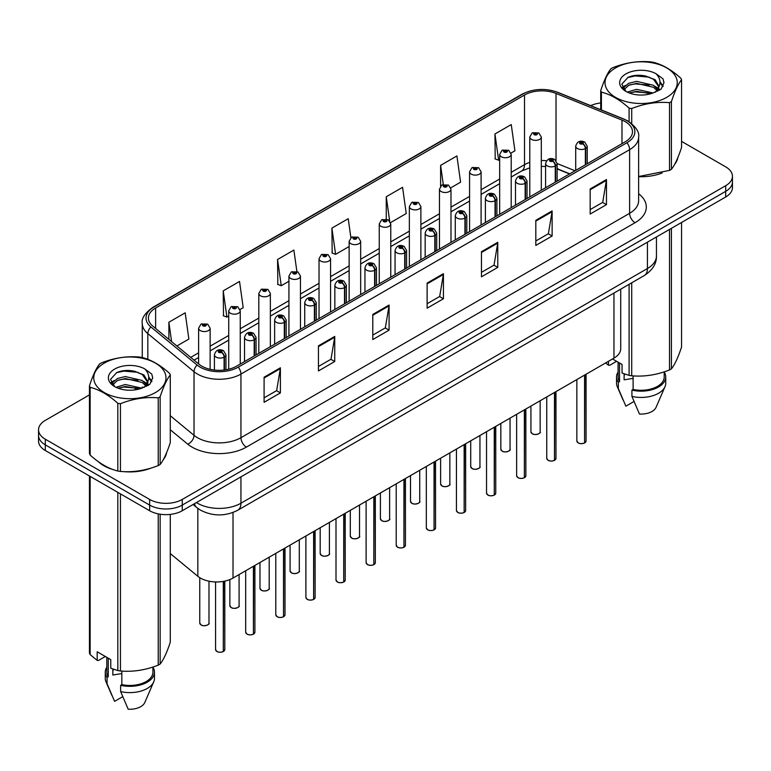 <?xml version="1.0" encoding="UTF-8"?>
<svg xmlns="http://www.w3.org/2000/svg" width="771" height="771" viewBox="0 0 771 771"><rect width="100%" height="100%" fill="white"/><g stroke="black" fill="none" stroke-linecap="round" stroke-linejoin="round"><path stroke-width="1.16" d="M569.547 173.938L557.125 168.916M620.713 289.154L620.713 348.723A23.053 13.309 180 0 1 613.957 358.139L233.015 578.067A23.053 13.309 180 0 1 197.829 576.294L170.285 553.578M98.302 461.646A36.892 21.299 0 0 0 103.777 465.684A36.892 21.299 0 0 0 113.616 469.751A36.892 21.299 0 0 1 103.777 465.684A36.892 21.299 0 0 1 98.302 461.646M625.271 121.683A24.595 14.196 180 0 1 632.471 131.725A24.595 14.196 180 0 1 625.271 141.768L236.601 366.167A24.595 14.196 180 0 1 199.063 364.269L152.87 326.181A24.595 14.196 180 0 1 148.417 318.038A24.595 14.196 180 0 1 155.617 307.995L524.511 95.016A24.595 14.196 180 0 1 556.016 93.426L621.985 120.093A24.595 14.196 180 0 1 625.271 121.683M626.958 120.71A26.975 15.574 0 0 0 623.353 118.965L557.375 92.298A26.975 15.574 0 0 0 522.825 94.043L153.93 307.022A26.975 15.574 0 0 0 150.914 326.971L197.106 365.059A26.975 15.574 0 0 0 238.278 367.141L626.958 142.741A26.975 15.574 0 0 0 626.958 120.71M89.446 394.897L45.306 420.378A23.053 13.309 0 0 0 38.55 429.794L38.55 441.089A23.053 13.309 0 0 0 45.306 450.505L149.641 510.739L149.641 505.092A23.053 13.309 0 0 0 182.255 505.092L725.694 191.343A23.053 13.309 0 0 0 732.45 181.927A23.053 13.309 0 0 1 725.694 191.343L182.255 505.092A23.053 13.309 0 0 1 149.641 505.092L45.306 444.857L149.641 505.092L149.641 499.444A23.053 13.309 0 0 0 182.255 499.444L725.694 185.695A23.053 13.309 0 0 0 732.45 176.28A23.053 13.309 0 0 0 725.694 166.864L681.554 141.382M38.55 435.442A23.053 13.309 0 0 0 45.306 444.857A23.053 13.309 0 0 1 38.55 435.442M264.096 377.212L264.096 402.308L280.393 392.892L280.393 367.796L264.096 377.212M264.096 397.855L276.654 390.608L280.336 368.625A6.149 3.547 -120 0 0 280.393 367.796M276.538 390.666L280.393 392.892M318.442 345.832L318.442 370.938L334.739 361.522L334.739 336.416L318.442 345.832M318.442 366.476L331 359.228L334.672 337.255A6.149 3.547 -120 0 0 334.739 336.416M330.884 359.296L334.739 361.522M372.788 314.462L372.788 339.558L389.085 330.142L389.085 305.046L372.788 314.462M372.788 335.106L385.336 327.858L389.018 305.875A6.149 3.547 -120 0 0 389.085 305.046M385.23 327.916L389.085 330.142M590.162 188.953L590.162 214.059L606.469 204.643L606.469 179.547L590.162 188.953M590.162 209.606L602.72 202.349L606.401 180.375A6.149 3.547 -120 0 0 606.469 179.547M602.604 202.416L606.469 204.643M535.816 220.333L535.816 245.429L552.123 236.022L552.123 210.917L535.816 220.333M535.816 240.976L548.374 233.729L552.055 211.755A6.149 3.547 -120 0 0 552.123 210.917M548.268 233.796L552.123 236.022M481.47 251.703L481.47 276.808L497.777 267.392L497.777 242.296L481.47 251.703M481.47 272.356L494.028 265.108L497.709 243.125A6.149 3.547 -120 0 0 497.777 242.296M493.922 265.166L497.777 267.392M427.124 283.082L427.124 308.178L443.431 298.772L443.431 273.666L427.124 283.082M427.124 303.726L439.682 296.478L443.364 274.505A6.149 3.547 -120 0 0 443.431 273.666M439.576 296.546L443.431 298.772M638.619 176.694A36.892 21.299 0 0 0 662.164 172.945A36.892 21.299 0 0 1 638.619 176.694M674.615 164.387A36.892 21.299 0 0 0 677.834 157.621A36.892 21.299 0 0 1 674.615 164.387M123.562 471.611A36.892 21.299 0 0 0 150.885 468.132A36.892 21.299 0 0 1 123.562 471.611M163.346 459.574A36.892 21.299 0 0 0 166.565 452.808A36.892 21.299 0 0 1 163.346 459.574M600.715 102.967A23.053 13.309 0 0 0 590.682 105.627M131.398 370.678L130.771 371.044M111.101 382.387L114.359 380.517M38.55 429.794A23.053 13.309 0 0 0 45.306 439.21L149.641 499.444M240.041 309.508L243.212 307.677L239.53 281.454L223.224 290.86L223.494 315.811M176.877 345.977L188.866 339.057L185.185 312.824L168.878 322.239L168.878 339.385M390.569 222.597L406.24 213.548L402.568 187.324L386.261 196.74L386.261 219.099M450.784 187.835L460.586 182.178L456.904 155.944L440.607 165.36L440.607 186.158M511 153.072L514.932 150.798L511.25 124.574L494.953 133.981L495.213 158.932M296.883 271.479L293.876 250.074L277.57 259.49L277.83 284.441M350.892 237.719L348.222 218.704L331.915 228.11L332.176 253.061M331.915 228.11L335.597 254.334L349.138 246.518M335.597 254.334L331.915 252.965M386.261 196.74L389.663 220.959M440.607 165.36L443.286 184.491M494.953 133.981L498.635 160.214L499.675 159.607M498.635 160.214L494.953 158.836M277.57 259.49L281.251 285.713L288.923 281.28M281.251 285.713L277.57 284.335M223.224 290.86L226.905 317.093L228.717 316.043M226.905 317.093L223.224 315.715M168.878 322.239L171.605 341.63M149.641 510.739A23.053 13.309 0 0 0 182.255 510.739L725.694 196.99A23.053 13.309 0 0 0 732.45 187.575L732.45 176.28M584.553 442.997C581.816 443.884 579.705 443.855 578.24 442.92L576.853 440.964A4.607 2.66 0 0 0 578.202 442.853A4.607 2.66 0 0 0 584.582 442.93L584.476 442.988A4.462 2.573 180 0 1 578.317 442.911M584.582 442.737L584.871 374.937M585.719 164.599L585.719 148.408A3.845 2.313 -122.2 0 0 582.886 143.772A1.918 1.108 0 0 0 582.828 142.24A1.918 1.108 0 0 0 580.11 142.24A1.918 1.108 0 0 0 580.11 143.801A1.918 1.108 0 0 0 582.76 143.84L580.698 143.02L582.009 142.702L582.886 143.772M582.76 143.84A3.845 2.12 62.1 0 1 585.362 148.61A5.763 3.325 180 0 1 577.392 148.514A5.763 3.325 180 0 1 575.706 146.162C577.18 141.43 580.187 140.062 584.746 142.047L587.232 146.162A5.763 3.325 180 0 1 585.719 148.408M585.362 164.801L585.362 148.61M584.582 442.93L584.582 375.101M541.309 190.235L541.309 137.026A5.763 3.325 180 0 1 537.753 140.1A5.763 3.325 180 0 1 531.47 139.378A5.763 3.325 180 0 1 529.783 137.026L532.077 133.026A3.845 2.313 57.8 0 1 534.13 133.142A1.918 1.108 0 0 0 534.187 134.674A1.918 1.108 0 0 0 536.905 134.674A1.918 1.108 0 0 0 536.905 133.104A1.918 1.108 0 0 0 534.245 133.075L536.086 133.576L535.007 134.202L535.026 133.566M534.245 133.075A3.845 2.12 -117.9 0 0 532.453 132.814A3.845 2.12 -117.9 0 0 532.279 132.92M534.978 134.193L534.13 133.142M535.007 134.202L534.978 133.595M554.445 460.383C551.708 461.26 549.598 461.241 548.133 460.306L546.745 458.35A4.607 2.66 0 0 0 548.094 460.229A4.607 2.66 0 0 0 554.474 460.316L554.368 460.374A4.462 2.573 180 0 1 548.21 460.297M554.474 460.123L554.763 392.314M555.612 181.985L555.612 165.784A3.845 2.313 -122.2 0 0 552.778 161.149A1.918 1.108 0 0 0 552.72 159.616A1.918 1.108 0 0 0 550.002 159.616A1.918 1.108 0 0 0 550.002 161.187A1.918 1.108 0 0 0 552.662 161.216L550.59 160.407L551.901 160.089L552.778 161.149M552.662 161.216A3.845 2.12 62.1 0 1 555.255 165.996A5.763 3.325 180 0 1 547.285 165.89A5.763 3.325 180 0 1 545.598 163.539C547.073 158.807 550.08 157.438 554.638 159.424L557.125 163.539A5.763 3.325 180 0 1 555.612 165.784M555.255 182.187L555.255 165.996M554.474 460.316L554.474 392.478M524.338 477.76C521.601 478.646 519.49 478.618 518.025 477.683L516.637 475.736A4.607 2.66 0 0 0 517.996 477.615A4.607 2.66 0 0 0 524.367 477.692L524.261 477.75A4.462 2.573 180 0 1 518.102 477.673M524.367 477.509L524.656 409.7M525.504 199.361L525.504 183.17A3.845 2.313 -122.2 0 0 522.671 178.535A1.918 1.108 0 0 0 522.613 177.002A1.918 1.108 0 0 0 519.895 177.002A1.918 1.108 0 0 0 519.895 178.573A1.918 1.108 0 0 0 522.555 178.602L520.483 177.783L521.794 177.475L522.671 178.535M522.555 178.602A3.845 2.12 62.1 0 1 525.147 183.373A5.763 3.325 180 0 1 517.177 183.276A5.763 3.325 180 0 1 515.491 180.925C516.965 176.193 519.972 174.824 524.531 176.81L527.017 180.925A5.763 3.325 180 0 1 525.504 183.17M525.147 199.573L525.147 183.373M524.367 477.692L524.367 409.864M494.23 495.146C491.493 496.032 489.383 496.004 487.918 495.069L486.53 493.112A4.607 2.66 0 0 0 487.889 494.992A4.607 2.66 0 0 0 494.259 495.078L494.153 495.136A4.462 2.573 180 0 1 487.995 495.059M494.259 494.886L494.548 427.076M495.396 216.747L495.396 200.556A3.845 2.313 -122.2 0 0 492.563 195.921A1.918 1.108 0 0 0 492.505 194.379A1.918 1.108 0 0 0 489.787 194.379A1.918 1.108 0 0 0 489.787 195.95A1.918 1.108 0 0 0 492.447 195.988L490.375 195.169L491.686 194.851L492.563 195.921M492.447 195.988A3.845 2.12 62.1 0 1 495.04 200.759A5.763 3.325 180 0 1 487.07 200.653A5.763 3.325 180 0 1 485.383 198.301C486.858 193.579 489.874 192.201 494.423 194.196L496.91 198.301A5.763 3.325 180 0 1 495.396 200.556M495.04 216.95L495.04 200.759M494.259 495.078L494.259 427.24M464.123 512.532C461.386 513.409 459.285 513.38 457.81 512.445L456.432 510.498A4.607 2.66 0 0 0 457.781 512.378A4.607 2.66 0 0 0 464.152 512.455L464.046 512.522A4.462 2.573 180 0 1 457.887 512.445M464.152 512.272L464.441 444.462M465.289 234.133L465.289 217.933A3.845 2.313 -122.2 0 0 462.455 213.297A1.918 1.108 0 0 0 462.398 211.765A1.918 1.108 0 0 0 459.68 211.765A1.918 1.108 0 0 0 459.68 213.336A1.918 1.108 0 0 0 462.34 213.365L460.268 212.545L461.578 212.237L462.455 213.297M462.34 213.365A3.845 2.12 62.1 0 1 464.932 218.145A5.763 3.325 180 0 1 456.962 218.039A5.763 3.325 180 0 1 455.275 215.687C456.75 210.955 459.767 209.587 464.315 211.572L466.802 215.687A5.763 3.325 180 0 1 465.289 217.933M464.932 234.336L464.932 218.145M464.152 512.455L464.152 444.626M511.202 207.621L511.202 154.412A5.763 3.325 180 0 1 507.646 157.486A5.763 3.325 180 0 1 501.362 156.764A5.763 3.325 180 0 1 499.675 154.412L501.969 150.412A3.845 2.313 57.8 0 1 504.022 150.518A1.918 1.108 0 0 0 504.08 152.06A1.918 1.108 0 0 0 506.798 152.06A1.918 1.108 0 0 0 506.798 150.49A1.918 1.108 0 0 0 504.138 150.451L506.21 151.27L504.899 151.588L504.918 150.943M504.138 150.451A3.845 2.12 -117.9 0 0 502.345 150.191A3.845 2.12 -117.9 0 0 502.172 150.306M504.87 151.569L504.022 150.518M504.899 151.588L504.87 150.971M481.094 225.007L481.094 171.788A5.763 3.325 180 0 1 477.538 174.863A5.763 3.325 180 0 1 471.254 174.15A5.763 3.325 180 0 1 469.568 171.788L471.871 167.789A3.845 2.313 57.8 0 1 473.914 167.905A1.918 1.108 0 0 0 473.972 169.437A1.918 1.108 0 0 0 476.69 169.437A1.918 1.108 0 0 0 476.69 167.866A1.918 1.108 0 0 0 474.03 167.837L476.102 168.656L474.791 168.965L473.914 167.905M474.811 168.984L474.811 168.329M474.03 167.837A3.845 2.12 -117.9 0 0 472.238 167.577A3.845 2.12 -117.9 0 0 472.064 167.683M474.763 168.955L474.763 168.357M450.987 242.383L450.987 189.174A5.763 3.325 180 0 1 447.431 192.249A5.763 3.325 180 0 1 441.147 191.526A5.763 3.325 180 0 1 439.46 189.174L441.764 185.175A3.845 2.313 57.8 0 1 443.807 185.291A1.918 1.108 0 0 0 443.865 186.823A1.918 1.108 0 0 0 446.582 186.823A1.918 1.108 0 0 0 446.582 185.252A1.918 1.108 0 0 0 443.923 185.223L445.995 186.033L444.684 186.351L443.807 185.291M444.703 186.36L444.703 185.705M443.923 185.223A3.845 2.12 -117.9 0 0 442.13 184.963A3.845 2.12 -117.9 0 0 441.956 185.069M444.684 186.351L444.655 185.734M615.595 67.906A36.121 20.856 -0 0 0 615.595 97.397A36.121 20.856 -0 0 0 666.674 97.397A36.121 20.856 -0 0 0 666.674 67.906A36.121 20.856 -0 0 0 615.595 67.906M638.619 176.52L669.507 170.401A41.499 23.959 -0 0 0 670.481 169.851A41.499 23.959 -0 0 0 671.425 169.292C674.789 165.081 678.162 157.814 681.554 147.473L681.554 79.75A41.499 23.959 -0 0 0 680.851 78.237C671.608 69.853 662.385 64.533 653.182 62.258A41.499 23.959 -0 0 0 650.56 61.853C637.906 60.774 625.31 62.721 612.772 67.703A41.499 23.959 -0 0 0 611.788 68.243A41.499 23.959 -0 0 0 610.844 68.812C607.452 73.072 604.078 80.348 600.715 90.631A41.499 23.959 -0 0 0 601.419 92.144L601.419 109.974M629.088 121.702L629.088 108.123C619.845 99.738 610.622 94.419 601.419 92.144M629.088 108.123A41.499 23.959 -0 0 0 631.719 108.528L631.719 123.611M669.507 170.401L669.507 102.678C656.959 101.579 644.363 103.526 631.719 108.528M669.507 102.678A41.499 23.959 -0 0 0 670.481 102.129A41.499 23.959 -0 0 0 671.425 101.57L671.425 169.292M653.095 92.983L636.586 89.33L627.228 92.096M650.791 93.725L636.586 91.325L629.329 93.012M657.605 89.494L653.557 85.321L636.586 81.36L628.712 83.326L624.163 87.21L623.575 89.32M656.959 90.486L653.557 87.306L636.586 83.355L628.712 85.321L623.932 89.706M655.408 92.212L658.106 88.472L658.704 85.841L655.167 79.741L645.529 76.021C638.957 74.681 633.107 75.144 627.989 77.408L621.802 84.155L625.956 91.383M657.779 91.171L658.704 87.422M658.656 86.622L653.557 79.336L645.992 76.107M625.956 73.891A21.472 12.394 -0 0 0 625.956 91.421A21.472 12.394 -0 0 0 652.796 93.069L661.171 89.002L663.985 82.651L663.021 78.864L655.986 73.698A21.472 12.394 -0 0 0 625.956 73.891M655.986 73.698C660.458 78.247 661.171 83.172 658.106 88.463M600.715 109.684L600.715 90.631M681.554 79.75C678.191 83.952 674.818 91.229 671.425 101.57M649.211 93.06L635.227 91.865L629.656 92.877M659.436 90.236L658.453 89.446M657.856 89.022L656.863 88.366M649.211 85.089L635.227 83.894L629.656 84.906M624.269 87.017L622.631 88.019M662.925 86.631L659.986 82.757M649.269 77.139L635.227 75.924L627.739 77.534M663.985 82.854L663.021 78.864M660.072 89.822L658.627 88.588M658.203 88.26L654.762 86.207M625.628 85.34L622.264 87.296M663.166 86.159L659.976 81.755M104.326 363.093A36.121 20.856 -0 0 0 104.326 392.584A36.121 20.856 -0 0 0 155.405 392.584A36.121 20.856 -0 0 0 155.405 363.093A36.121 20.856 -0 0 0 104.326 363.093M100.519 363.43A41.499 23.959 -0 0 0 99.575 363.989C96.182 368.259 92.809 375.535 89.446 385.808A41.499 23.959 -0 0 0 90.149 387.331L90.149 455.044C99.343 463.4 108.566 468.72 117.818 471.023A41.499 23.959 -0 0 0 120.44 471.428C132.988 472.527 145.584 470.57 158.228 465.578A41.499 23.959 -0 0 0 159.212 465.038A41.499 23.959 -0 0 0 160.156 464.47C163.519 460.268 166.893 452.991 170.285 442.65L170.285 374.928A41.499 23.959 -0 0 0 169.581 373.415C160.329 365.04 151.106 359.71 141.912 357.445A41.499 23.959 -0 0 0 139.281 357.04C126.637 355.951 114.041 357.908 101.493 362.881A41.499 23.959 -0 0 0 100.519 363.43M117.818 471.023L117.818 403.3C108.566 394.925 99.343 389.596 90.149 387.331M117.818 403.3A41.499 23.959 -0 0 0 120.44 403.705L120.44 471.428M158.228 465.578L158.228 397.855C145.69 396.766 133.094 398.713 120.44 403.705M158.228 397.855A41.499 23.959 -0 0 0 159.212 397.316A41.499 23.959 -0 0 0 160.156 396.747L160.156 464.47M89.446 385.808L89.446 453.531A41.499 23.959 -0 0 0 90.149 455.044M141.816 388.16L125.316 384.517L115.958 387.283M139.512 388.912L125.316 386.502L118.059 388.189M146.326 384.671L142.288 380.498L125.316 376.547L117.443 378.503L112.894 382.387L112.296 384.498M145.68 385.664L142.288 382.493L125.316 378.532L117.443 380.498L112.653 384.893M144.138 387.389L146.837 383.65L147.434 381.019L143.898 374.918L134.26 371.198C127.687 369.858 121.837 370.331 116.71 372.595L110.532 379.342L114.686 386.56M146.509 386.348L147.434 382.599M147.377 381.809L142.288 374.523L134.713 371.285M114.677 369.068A21.472 12.394 -0 0 0 114.677 386.599A21.472 12.394 -0 0 0 141.527 388.247L149.892 384.189L152.716 377.838L151.752 374.041L144.717 368.885A21.472 12.394 -0 0 0 114.677 369.068M144.717 368.885C149.189 373.424 149.892 378.349 146.837 383.64M170.285 374.928C166.921 379.139 163.548 386.406 160.156 396.747M137.942 388.247L123.948 387.042L118.377 388.064M148.157 385.413L147.184 384.623M146.586 384.199L145.584 383.544M137.942 380.276L123.948 379.081L118.377 380.093M113 382.194L111.361 383.206M151.656 381.809L148.707 377.935M137.999 372.326L123.948 371.111L116.46 372.711M152.716 378.031L151.752 374.041M148.803 384.999L147.357 383.765M146.924 383.447L143.483 381.385M151.897 381.337L148.707 376.942M624.982 374.157A17.376 10.033 0 0 0 624.105 375.863M624.105 373.839L624.105 379.833L633.107 378.368M612.54 358.958L622.052 364.452L622.052 373.048L629.088 375.39A41.499 23.959 0 0 0 631.719 375.795C644.257 376.894 656.853 374.947 669.507 369.955A41.499 23.959 0 0 0 671.425 368.837C674.789 364.635 678.162 357.358 681.554 347.017L681.554 222.472M633.107 375.891L633.107 389.442A23.053 13.309 0 0 0 664.197 376.961L664.197 371.853M633.107 389.442L631.921 390.126A24.595 14.196 0 0 0 665.73 376.961A24.595 14.196 0 0 0 664.197 372.017M631.921 390.126L631.921 396.4A24.595 14.196 0 0 0 664.997 386.676A24.595 14.196 0 0 0 665.73 383.235L665.73 376.961M631.921 396.4L639.448 414.017A15.372 8.876 0 0 0 656.054 407.348L664.997 386.676M669.507 369.955L669.507 229.43M671.425 228.322L671.425 368.837M631.719 282.803L631.719 375.795M629.088 375.39L629.088 284.316M616.617 361.31L609.726 365.29L608.464 365.203L605.592 362.968M618.082 362.158L618.082 376.961A23.053 13.309 0 0 0 619.527 381.597L619.527 362.987M618.082 372.017A24.595 14.196 0 0 0 616.54 376.961A24.595 14.196 0 0 0 618.332 382.281L619.527 381.597M616.54 376.961L616.54 383.235A24.595 14.196 0 0 0 617.272 386.676A24.595 14.196 0 0 0 618.332 388.555L618.332 382.281M633.964 401.498L625.859 406.172L618.332 388.555M608.464 361.31L608.464 365.203M113.713 669.334A17.376 10.033 0 0 0 112.836 671.04M112.836 669.026L112.836 675.02L121.837 673.555M105.338 656.497L98.447 660.468L97.185 660.39L97.185 651.784L110.773 659.629L110.773 668.235L117.818 670.568A41.499 23.959 0 0 0 120.44 670.982C132.988 672.071 145.584 670.124 158.228 665.132A41.499 23.959 0 0 0 160.156 664.024C163.519 659.812 166.893 652.545 170.285 642.204L170.285 514.402M121.837 671.069L121.837 684.619A23.053 13.309 0 0 0 152.918 672.139L152.918 667.031M121.837 684.619L120.652 685.303A24.595 14.196 0 0 0 154.46 672.139A24.595 14.196 0 0 0 152.918 667.204M120.652 685.303L120.652 691.577A24.595 14.196 0 0 0 153.728 681.863A24.595 14.196 0 0 0 154.46 678.413L154.46 672.139M120.652 691.577L128.169 709.204A15.372 8.876 0 0 0 144.775 702.535L153.728 681.863M158.228 665.132L158.228 513.872M160.156 514.218L160.156 664.024M120.44 493.883L120.44 670.982M117.818 670.568L117.818 492.37M90.149 476.391L90.149 654.598L97.185 660.39M90.149 654.598A41.499 23.959 0 0 1 89.446 653.085L89.446 475.986M106.803 657.335L106.803 672.139A23.053 13.309 0 0 0 108.248 676.774L108.248 658.174M106.803 667.204A24.595 14.196 0 0 0 105.27 672.139A24.595 14.196 0 0 0 107.063 677.458L108.248 676.774M105.27 672.139L105.27 678.413A24.595 14.196 0 0 0 106.003 681.863A24.595 14.196 0 0 0 107.063 683.742L107.063 677.458M122.695 696.676L114.59 701.359L107.063 683.742M434.015 529.908C431.278 530.795 429.177 530.766 427.703 529.831L426.324 527.875A4.607 2.66 0 0 0 427.674 529.764A4.607 2.66 0 0 0 434.044 529.841L433.948 529.899A4.462 2.573 180 0 1 427.78 529.822M434.044 529.648L434.333 461.848M435.181 251.51L435.181 235.319A3.845 2.313 -122.2 0 0 432.348 230.683A1.918 1.108 0 0 0 432.29 229.151A1.918 1.108 0 0 0 429.572 229.151A1.918 1.108 0 0 0 429.572 230.712A1.918 1.108 0 0 0 432.232 230.751L430.16 229.931L431.471 229.613L432.348 230.683M432.232 230.751A3.845 2.12 62.1 0 1 434.825 235.521A5.763 3.325 180 0 1 426.855 235.425A5.763 3.325 180 0 1 425.168 233.064C426.642 228.341 429.659 226.973 434.208 228.958L436.694 233.064A5.763 3.325 180 0 1 435.181 235.319M434.825 251.712L434.825 235.521M434.044 529.841L434.044 462.012M403.908 547.294C401.171 548.171 399.07 548.152 397.595 547.208L396.217 545.261A4.607 2.66 0 0 0 397.566 547.14A4.607 2.66 0 0 0 403.937 547.227L403.84 547.285A4.462 2.573 180 0 1 397.672 547.208M403.937 547.034L404.226 479.225M405.074 268.896L405.074 252.695A3.845 2.313 -122.2 0 0 402.24 248.06A1.918 1.108 0 0 0 402.183 246.527A1.918 1.108 0 0 0 399.465 246.527A1.918 1.108 0 0 0 399.465 248.098A1.918 1.108 0 0 0 402.125 248.127L400.053 247.318L401.373 246.999L402.24 248.06M402.125 248.127A3.845 2.12 62.1 0 1 404.717 252.907A5.763 3.325 180 0 1 396.747 252.801A5.763 3.325 180 0 1 395.06 250.45C396.535 245.718 399.551 244.349 404.1 246.334L406.587 250.45A5.763 3.325 180 0 1 405.074 252.695M404.717 269.098L404.717 252.907M403.937 547.227L403.937 479.389M373.8 564.671C371.063 565.557 368.962 565.529 367.488 564.594L366.109 562.637A4.607 2.66 0 0 0 367.459 564.526A4.607 2.66 0 0 0 373.829 564.603L373.733 564.661A4.462 2.573 180 0 1 367.565 564.584M373.829 564.411L374.118 496.611M374.966 286.272L374.966 270.081A3.845 2.313 -122.2 0 0 372.133 265.446A1.918 1.108 0 0 0 372.075 263.913A1.918 1.108 0 0 0 369.357 263.913A1.918 1.108 0 0 0 369.357 265.475A1.918 1.108 0 0 0 372.017 265.513L369.945 264.694L371.265 264.386L372.133 265.446M372.017 265.513A3.845 2.12 62.1 0 1 374.61 270.284A5.763 3.325 180 0 1 366.639 270.187A5.763 3.325 180 0 1 364.953 267.836C366.427 263.104 369.444 261.735 374.002 263.721L376.479 267.836A5.763 3.325 180 0 1 374.966 270.081M374.61 286.484L374.61 270.284M373.829 564.603L373.829 496.775M420.879 259.769L420.879 206.561A5.763 3.325 180 0 1 417.323 209.635A5.763 3.325 180 0 1 411.039 208.912A5.763 3.325 180 0 1 409.353 206.561L411.656 202.551A3.845 2.313 57.8 0 1 413.699 202.667A1.918 1.108 0 0 0 413.757 204.199A1.918 1.108 0 0 0 416.475 204.199A1.918 1.108 0 0 0 416.475 202.638A1.918 1.108 0 0 0 413.815 202.6L415.887 203.419L414.576 203.737L413.699 202.667M414.596 203.746L414.596 203.091M413.815 202.6A3.845 2.12 -117.9 0 0 412.022 202.339A3.845 2.12 -117.9 0 0 411.849 202.455M414.576 203.737L414.547 203.12M390.772 277.146L390.772 223.937A5.763 3.325 180 0 1 387.215 227.011A5.763 3.325 180 0 1 380.932 226.288A5.763 3.325 180 0 1 379.245 223.937L381.549 219.937A3.845 2.313 57.8 0 1 383.592 220.053A1.918 1.108 0 0 0 383.65 221.585A1.918 1.108 0 0 0 386.367 221.585A1.918 1.108 0 0 0 386.367 220.014A1.918 1.108 0 0 0 383.717 219.986L385.558 220.487L384.469 221.113L384.488 220.477M383.717 219.986A3.845 2.12 -117.9 0 0 381.915 219.725A3.845 2.12 -117.9 0 0 381.751 219.831M384.44 221.104L383.592 220.053M384.469 221.113L384.44 220.496M360.664 294.532L360.664 241.323A5.763 3.325 180 0 1 357.108 244.397A5.763 3.325 180 0 1 350.824 243.675A5.763 3.325 180 0 1 349.138 241.323L351.441 237.323A3.845 2.313 57.8 0 1 353.484 237.429A1.918 1.108 0 0 0 353.542 238.971A1.918 1.108 0 0 0 356.26 238.971A1.918 1.108 0 0 0 356.26 237.401A1.918 1.108 0 0 0 353.61 237.362L355.672 238.181L354.361 238.499L353.484 237.429M354.381 238.509L354.381 237.853M353.61 237.362A3.845 2.12 -117.9 0 0 351.807 237.102A3.845 2.12 -117.9 0 0 351.643 237.217M354.342 238.48L354.342 237.882M343.693 582.057C340.955 582.934 338.855 582.915 337.38 581.98L336.002 580.023A4.607 2.66 0 0 0 337.351 581.903A4.607 2.66 0 0 0 343.731 581.989L343.625 582.047A4.462 2.573 180 0 1 337.457 581.97M343.731 581.797L344.011 513.987M344.859 303.658L344.859 287.467A3.845 2.313 -122.2 0 0 342.025 282.822A1.918 1.108 0 0 0 341.967 281.29A1.918 1.108 0 0 0 339.25 281.29A1.918 1.108 0 0 0 339.25 282.861A1.918 1.108 0 0 0 341.91 282.899L339.847 282.08L341.158 281.762L342.025 282.822M341.91 282.899A3.845 2.12 62.1 0 1 344.502 287.67A5.763 3.325 180 0 1 336.532 287.564A5.763 3.325 180 0 1 334.845 285.212C336.32 280.49 339.336 279.112 343.895 281.107L346.372 285.212A5.763 3.325 180 0 1 344.859 287.467M344.502 303.861L344.502 287.67M343.731 581.989L343.731 514.151M313.585 599.443C310.848 600.32 308.747 600.291 307.272 599.356L305.894 597.409A4.607 2.66 0 0 0 307.243 599.289A4.607 2.66 0 0 0 313.624 599.366L313.518 599.433A4.462 2.573 180 0 1 307.35 599.346M313.624 599.183L313.903 531.373M314.751 321.035L314.751 304.844A3.845 2.313 -122.2 0 0 311.918 300.208A1.918 1.108 0 0 0 311.86 298.676A1.918 1.108 0 0 0 309.142 298.676A1.918 1.108 0 0 0 309.142 300.247A1.918 1.108 0 0 0 311.802 300.276L309.74 299.456L311.05 299.148L311.918 300.208M311.802 300.276A3.845 2.12 62.1 0 1 314.395 305.046A5.763 3.325 180 0 1 306.424 304.95A5.763 3.325 180 0 1 304.738 302.598C306.212 297.866 309.229 296.498 313.787 298.483L316.264 302.598A5.763 3.325 180 0 1 314.751 304.844M314.395 321.247L314.395 305.046M313.624 599.366L313.624 531.537M283.477 616.819C280.74 617.706 278.639 617.677 277.165 616.742L275.787 614.786A4.607 2.66 0 0 0 277.136 616.675A4.607 2.66 0 0 0 283.516 616.752L283.41 616.81A4.462 2.573 180 0 1 277.242 616.733M283.516 616.559L283.795 548.759M284.644 338.421L284.644 322.23A3.845 2.313 -122.2 0 0 281.81 317.594A1.918 1.108 0 0 0 281.752 316.052A1.918 1.108 0 0 0 279.035 316.052A1.918 1.108 0 0 0 279.035 317.623A1.918 1.108 0 0 0 281.694 317.662L279.632 316.842L280.943 316.524L281.81 317.594M281.694 317.662A3.845 2.12 62.1 0 1 284.297 322.432A5.763 3.325 180 0 1 276.326 322.336A5.763 3.325 180 0 1 274.63 319.975C276.105 315.252 279.121 313.874 283.68 315.869L286.166 319.975A5.763 3.325 180 0 1 284.644 322.23M284.297 338.623L284.297 322.432M283.516 616.752L283.516 548.923M253.37 634.205C250.633 635.082 248.532 635.053 247.057 634.119L245.679 632.172A4.607 2.66 0 0 0 247.028 634.051A4.607 2.66 0 0 0 253.408 634.128L253.302 634.196A4.462 2.573 180 0 1 247.134 634.119M253.408 633.945L253.688 566.136M254.536 355.807L254.536 339.606A3.845 2.313 -122.2 0 0 251.703 334.971A1.918 1.108 0 0 0 251.645 333.438A1.918 1.108 0 0 0 248.937 333.438A1.918 1.108 0 0 0 248.937 335.009A1.918 1.108 0 0 0 251.587 335.038L249.525 334.219L250.835 333.91L251.703 334.971M251.587 335.038A3.845 2.12 62.1 0 1 254.189 339.818A5.763 3.325 180 0 1 246.219 339.712A5.763 3.325 180 0 1 244.523 337.361C245.997 332.629 249.014 331.26 253.572 333.245L256.059 337.361A5.763 3.325 180 0 1 254.536 339.606M254.189 356.009L254.189 339.818M253.408 634.128L253.408 566.299M223.272 651.582C220.525 652.468 218.424 652.439 216.959 651.505L215.572 649.548A4.607 2.66 0 0 0 216.921 651.437A4.607 2.66 0 0 0 223.301 651.514L223.195 651.572A4.462 2.573 180 0 1 217.036 651.495M223.301 651.322L223.58 581.363M224.438 369.993L224.438 356.992A3.845 2.313 -122.2 0 0 221.605 352.357A1.918 1.108 0 0 0 221.547 350.824A1.918 1.108 0 0 0 218.829 350.824A1.918 1.108 0 0 0 218.829 352.386A1.918 1.108 0 0 0 221.479 352.424L219.417 351.605L220.728 351.287L221.605 352.357M221.479 352.424A3.845 2.12 62.1 0 1 224.082 357.195A5.763 3.325 180 0 1 216.111 357.098A5.763 3.325 180 0 1 214.415 354.747C215.89 350.015 218.906 348.646 223.465 350.632L225.951 354.747A5.763 3.325 180 0 1 224.438 356.992M224.082 370.041L224.082 357.195M223.301 651.514L223.301 581.421M330.557 311.918L330.557 258.699A5.763 3.325 180 0 1 327 261.774A5.763 3.325 180 0 1 320.717 261.051A5.763 3.325 180 0 1 319.03 258.699L321.334 254.7A3.845 2.313 57.8 0 1 323.377 254.815A1.918 1.108 0 0 0 323.435 256.348A1.918 1.108 0 0 0 326.152 256.348A1.918 1.108 0 0 0 326.152 254.777A1.918 1.108 0 0 0 323.502 254.748L325.564 255.567L324.254 255.876L323.377 254.815M324.283 255.895L324.283 255.24M323.502 254.748A3.845 2.12 -117.9 0 0 321.7 254.488A3.845 2.12 -117.9 0 0 321.536 254.594M324.254 255.876L324.234 255.268M300.459 329.294L300.459 276.085A5.763 3.325 180 0 1 296.893 279.16A5.763 3.325 180 0 1 290.619 278.437A5.763 3.325 180 0 1 288.923 276.085L291.226 272.086A3.845 2.313 57.8 0 1 293.269 272.202A1.918 1.108 0 0 0 293.327 273.734A1.918 1.108 0 0 0 296.045 273.734A1.918 1.108 0 0 0 296.045 272.163A1.918 1.108 0 0 0 293.394 272.124L295.457 272.944L294.146 273.262L293.269 272.202M294.175 273.271L294.175 272.616M293.394 272.124A3.845 2.12 -117.9 0 0 291.592 271.874A3.845 2.12 -117.9 0 0 291.428 271.98M294.127 273.242L294.127 272.645M270.351 346.68L270.351 293.462A5.763 3.325 180 0 1 266.785 296.536A5.763 3.325 180 0 1 260.511 295.823A5.763 3.325 180 0 1 258.815 293.462L261.118 289.462A3.845 2.313 57.8 0 1 263.171 289.578A1.918 1.108 0 0 0 263.229 291.11A1.918 1.108 0 0 0 265.937 291.11A1.918 1.108 0 0 0 265.937 289.549A1.918 1.108 0 0 0 263.287 289.51L265.349 290.33L264.039 290.638L263.171 289.578M264.067 290.657L264.067 290.002M263.287 289.51A3.845 2.12 -117.9 0 0 261.485 289.25A3.845 2.12 -117.9 0 0 261.321 289.356M264.039 290.638L264.019 290.031M240.244 364.057L240.244 310.848A5.763 3.325 180 0 1 236.678 313.922A5.763 3.325 180 0 1 230.404 313.199A5.763 3.325 180 0 1 228.717 310.848L231.011 306.848A3.845 2.313 57.8 0 1 233.064 306.964A1.918 1.108 0 0 0 233.121 308.496A1.918 1.108 0 0 0 235.839 308.496A1.918 1.108 0 0 0 235.839 306.925A1.918 1.108 0 0 0 233.179 306.897L235.02 307.398L233.931 308.024L233.96 307.388M233.179 306.897A3.845 2.12 -117.9 0 0 231.377 306.636A3.845 2.12 -117.9 0 0 231.213 306.742M233.912 308.014L233.064 306.964M233.931 308.024L233.912 307.407M210.136 369.319L210.136 328.234A5.763 3.325 180 0 1 206.58 331.308A5.763 3.325 180 0 1 200.296 330.586A5.763 3.325 180 0 1 198.61 328.234L200.903 324.234A3.845 2.313 57.8 0 1 202.956 324.34A1.918 1.108 0 0 0 203.014 325.873A1.918 1.108 0 0 0 205.732 325.873A1.918 1.108 0 0 0 205.732 324.312A1.918 1.108 0 0 0 203.072 324.273L205.134 325.092L203.823 325.41L203.852 324.764M203.072 324.273A3.845 2.12 -117.9 0 0 201.279 324.013A3.845 2.12 -117.9 0 0 201.106 324.128M203.804 325.391L202.956 324.34M203.823 325.41L203.804 324.793M613.957 293.057L613.957 358.139M197.829 508.388L197.829 576.294M233.015 512.484L233.015 578.067M638.619 193.714A38.425 22.186 180 0 1 635.053 222.713L246.383 447.113A7.681 4.433 60 0 1 240.947 437.697L629.618 213.307A30.744 17.752 0 0 0 638.619 200.749L638.619 137.122A30.744 17.752 180 0 1 629.618 149.67A7.681 4.433 -120 0 0 626.958 142.741M246.383 447.113A38.425 22.186 180 0 1 192.037 447.113A38.425 22.186 180 0 1 187.729 444.154L170.285 429.765M197.106 365.059A7.681 5.137 129.5 0 0 194.022 371.699L194.022 435.326A30.744 17.752 0 0 0 197.472 437.697A30.744 17.752 0 0 0 240.947 437.697L240.947 374.07A30.744 17.752 180 0 1 194.022 371.699L147.83 333.612A30.744 17.752 180 0 1 142.269 323.435L142.269 357.542M638.619 137.122C639.622 132.284 636.094 126.926 628.028 121.057L623.98 119.091A7.681 3.595 112 0 0 623.353 118.965M623.98 119.091L558.011 92.424C545.28 87.913 533.195 88.569 521.755 94.38A7.681 4.433 60 0 1 522.825 94.043M153.93 307.022A7.681 4.433 -120 0 0 152.86 307.359C144.794 313.248 141.257 318.606 142.269 323.435M150.914 326.971A7.681 5.137 129.5 0 0 147.83 333.612L147.83 359.334M558.011 92.424A7.681 3.595 112 0 0 557.375 92.298M238.278 367.141A7.681 4.433 60 0 1 240.947 374.07L629.618 149.67L629.618 213.307A7.681 4.433 60 0 0 635.053 222.713M135.06 389.866A38.425 22.186 180 0 1 135.831 387.726M182.255 499.444L182.255 510.739M725.694 185.695L725.694 196.99M45.306 439.21L45.306 450.505M147.83 381.761L147.83 385.616M142.269 387.061A30.744 17.752 0 0 0 142.317 388.015M170.285 415.752L194.022 435.326A7.681 5.137 -50.5 0 1 187.729 444.154M155.617 307.995L155.617 328.446M621.985 120.093L621.985 143.666M556.016 93.426L556.016 160.561M575.031 170.767L557.125 163.529L557.125 181.108M546.543 160.763A24.595 14.196 0 0 0 541.309 160.513M529.783 162.353A24.595 14.196 0 0 0 524.511 164.666L511.202 172.357M524.511 95.016L524.511 164.666A13.83 7.989 60 0 1 521.649 170.998L511.202 177.031M499.675 179.007L481.094 189.733M469.568 196.393L450.987 207.12M439.46 213.779L420.879 224.506M409.353 231.155L390.772 241.882M379.245 248.541L360.664 259.268M349.138 265.918L330.557 276.644M319.03 283.304L300.459 294.03M288.923 300.69L270.351 311.417M258.815 318.066L240.244 328.793M228.717 335.452L210.136 346.179M198.61 352.829L190.716 357.387M569.769 173.812L558.763 169.36A13.83 6.476 -68 0 1 557.125 167.933M427.124 283.873L443.364 274.505M481.47 252.502L497.709 243.125M535.816 221.123L552.055 211.755M590.162 189.753L606.401 180.375M372.788 315.252L389.018 305.875M318.442 346.632L334.672 337.255M264.096 378.002L280.336 368.625M196.412 502.567A30.744 17.752 0 0 0 197.472 503.212A30.744 17.752 0 0 0 240.947 503.212L647.438 268.52A30.744 17.752 0 0 0 656.449 255.972C656.67 263.605 652.603 270.129 644.257 275.565L237.757 510.248A15.372 8.876 60 0 0 240.947 503.212L240.947 476.854M647.438 242.171L647.438 268.52A15.372 8.876 60 0 1 644.257 275.565M194.398 503.733A15.372 10.283 129.5 0 0 196.836 507.617L193.058 504.504M584.871 442.766A4.607 2.66 0 0 0 586.076 440.964L586.076 374.234M532.289 433.716A4.607 2.66 0 0 0 537.31 434.295A4.607 2.66 0 0 0 540.153 431.837C541.695 433.003 535.315 435.837 532.318 433.794L530.93 431.837A4.607 2.66 0 0 0 532.289 433.716M538.756 433.755A4.462 2.573 180 0 1 532.395 433.784M554.763 460.152A4.607 2.66 0 0 0 555.968 458.35L555.968 391.62M524.656 477.528A4.607 2.66 0 0 0 525.861 475.736L525.861 408.996M494.548 494.915A4.607 2.66 0 0 0 495.753 493.112L495.753 426.382M464.441 512.291A4.607 2.66 0 0 0 465.645 510.498L465.645 443.759M502.181 451.102A4.607 2.66 0 0 0 507.202 451.681A4.607 2.66 0 0 0 510.045 449.223C511.587 450.389 505.207 453.223 502.21 451.17L500.832 449.223A4.607 2.66 0 0 0 502.181 451.102M508.648 451.131A4.462 2.573 180 0 1 502.287 451.16M472.074 468.479A4.607 2.66 0 0 0 477.095 469.057A4.607 2.66 0 0 0 479.947 466.6C481.48 467.766 475.1 470.609 472.103 468.556L470.724 466.6A4.607 2.66 0 0 0 472.074 468.479M478.54 468.517A4.462 2.573 180 0 1 472.18 468.546M441.966 485.865A4.607 2.66 0 0 0 446.987 486.443A4.607 2.66 0 0 0 449.84 483.986C451.372 485.152 444.992 487.985 441.995 485.932L440.617 483.986A4.607 2.66 0 0 0 441.966 485.865M448.433 485.894A4.462 2.573 180 0 1 442.072 485.932M434.333 529.677A4.607 2.66 0 0 0 435.548 527.875L435.548 461.145M404.226 547.053A4.607 2.66 0 0 0 405.44 545.261L405.44 478.531M374.118 564.439A4.607 2.66 0 0 0 375.332 562.637L375.332 495.907M411.859 503.251A4.607 2.66 0 0 0 416.88 503.829A4.607 2.66 0 0 0 419.732 501.362C421.265 502.528 414.885 505.371 411.887 503.318L410.509 501.362A4.607 2.66 0 0 0 411.859 503.251M418.325 503.28A4.462 2.573 180 0 1 411.965 503.309M381.751 520.627A4.607 2.66 0 0 0 386.772 521.206A4.607 2.66 0 0 0 389.625 518.748C391.157 519.914 384.777 522.748 381.78 520.704L380.402 518.748A4.607 2.66 0 0 0 381.751 520.627M388.218 520.656A4.462 2.573 180 0 1 381.857 520.695M351.643 538.013A4.607 2.66 0 0 0 356.665 538.592A4.607 2.66 0 0 0 359.517 536.124C361.05 537.291 354.67 540.134 351.672 538.081L350.294 536.124A4.607 2.66 0 0 0 351.643 538.013M358.11 538.042A4.462 2.573 180 0 1 351.749 538.071M344.011 581.826A4.607 2.66 0 0 0 345.225 580.023L345.225 513.293M313.903 599.202A4.607 2.66 0 0 0 315.117 597.409L315.117 530.67M283.795 616.588A4.607 2.66 0 0 0 285.01 614.786L285.01 548.056M253.688 633.964A4.607 2.66 0 0 0 254.902 632.172L254.902 565.442M223.58 651.35A4.607 2.66 0 0 0 224.795 649.548L224.795 581.122M321.536 555.39A4.607 2.66 0 0 0 326.557 555.968A4.607 2.66 0 0 0 329.41 553.511C330.942 554.677 324.562 557.52 321.565 555.467L320.187 553.511A4.607 2.66 0 0 0 321.536 555.39M328.003 555.428A4.462 2.573 180 0 1 321.642 555.457M291.428 572.776A4.607 2.66 0 0 0 296.459 573.354A4.607 2.66 0 0 0 299.302 570.897C300.835 572.063 294.455 574.896 291.457 572.843L290.079 570.897A4.607 2.66 0 0 0 291.428 572.776M297.895 572.805A4.462 2.573 180 0 1 291.534 572.834M261.321 590.162A4.607 2.66 0 0 0 266.352 590.731A4.607 2.66 0 0 0 269.195 588.273C270.737 589.439 264.347 592.282 261.35 590.229L259.972 588.273A4.607 2.66 0 0 0 261.321 590.162M267.788 590.191A4.462 2.573 180 0 1 261.427 590.22M231.213 607.538A4.607 2.66 0 0 0 236.244 608.117A4.607 2.66 0 0 0 239.087 605.659C240.629 606.825 234.239 609.659 231.252 607.606L229.864 605.659A4.607 2.66 0 0 0 231.213 607.538M237.68 607.567A4.462 2.573 180 0 1 231.329 607.606M201.106 624.924A4.607 2.66 0 0 0 206.136 625.503A4.607 2.66 0 0 0 208.98 623.035C210.522 624.202 204.132 627.045 201.144 624.992L199.756 623.035A4.607 2.66 0 0 0 201.106 624.924M207.572 624.953A4.462 2.573 180 0 1 201.221 624.982M521.755 94.38L152.86 307.359M558.763 169.36L557.125 168.753M545.598 166.488L541.309 166.363M529.783 167.827L521.649 170.998M499.675 183.691L481.094 194.417M469.568 201.077L450.987 211.794M439.46 218.453L420.879 229.18M409.353 235.839L390.772 246.566M379.245 253.216L360.664 263.942M349.138 270.602L330.557 281.328M319.03 287.978L300.459 298.705M288.923 305.364L270.351 316.091M258.815 322.75L240.244 333.477M228.717 340.127L210.136 350.853M198.61 357.513L194.051 360.144M237.757 510.248C225.392 516.464 213.018 516.464 200.653 510.248L196.836 507.617M656.449 255.972L656.449 236.967M576.853 440.964L576.853 379.563M575.706 170.381L575.706 146.162M587.232 163.722L587.232 146.162M586.076 440.964L584.832 442.833M540.153 431.837L540.153 400.747M530.93 431.837L530.93 406.076M541.309 137.026L538.823 132.92L532.453 132.814M529.783 196.894L529.783 137.026M546.745 458.35L546.745 396.94M545.598 187.767L545.598 163.539M555.968 458.35L554.725 460.22M516.637 475.736L516.637 414.326M515.491 205.144L515.491 180.925M527.017 198.494L527.017 180.925M525.861 475.736L524.617 477.596M486.53 493.112L486.53 431.702M485.383 222.53L485.383 198.301M496.91 215.87L496.91 198.301M495.753 493.112L494.51 494.982M456.432 510.498L456.432 449.088M455.275 239.906L455.275 215.687M466.802 233.256L466.802 215.687M465.645 510.498L464.412 512.368M510.045 449.223L510.045 418.133M500.832 449.223L500.832 423.452M511.202 154.412L508.715 150.297L502.345 150.191M499.675 214.28L499.675 154.412M479.947 466.6L479.947 435.509M470.724 466.6L470.724 440.839M481.094 171.788L478.608 167.683L472.238 167.577M469.568 231.657L469.568 171.788M449.84 483.986L449.84 452.895M440.617 483.986L440.617 458.215M450.987 189.174L448.5 185.059L442.13 184.963M439.46 249.043L439.46 189.174M623.026 399.956L617.272 386.676M111.756 695.143L106.003 681.863M426.324 527.875L426.324 466.474M425.168 257.292L425.168 233.064M436.694 250.633L436.694 233.064M435.548 527.875L434.304 529.744M396.217 545.261L396.217 483.851M395.06 274.678L395.06 250.45M406.587 268.019L406.587 250.45M405.44 545.261L404.197 547.131M366.109 562.637L366.109 501.237M364.953 292.055L364.953 267.836M376.479 285.405L376.479 267.836M375.332 562.637L374.089 564.507M419.732 501.362L419.732 470.271M410.509 501.362L410.509 475.601M420.879 206.561L418.402 202.445L412.022 202.339M409.353 266.419L409.353 206.561M389.625 518.748L389.625 487.657M380.402 518.748L380.402 492.977M390.772 223.937L388.295 219.822L381.915 219.725M379.245 283.805L379.245 223.937M359.517 536.124L359.517 505.044M350.294 536.124L350.294 510.363M360.664 241.323L358.187 237.208L351.807 237.102M349.138 301.191L349.138 241.323M336.002 580.023L336.002 518.613M334.845 309.441L334.845 285.212M346.372 302.781L346.372 285.212M345.225 580.023L343.982 581.893M305.894 597.409L305.894 535.999M304.738 326.817L304.738 302.598M316.264 320.167L316.264 302.598M315.117 597.409L313.874 599.279M275.787 614.786L275.787 553.376M274.63 344.203L274.63 319.975M286.166 337.544L286.166 319.975M285.01 614.786L283.767 616.655M245.679 632.172L245.679 570.762M244.523 361.589L244.523 337.361M256.059 354.93L256.059 337.361M254.902 632.172L253.659 634.041M215.572 649.548L215.572 581.951M214.415 370.051L214.415 354.747M225.951 369.781L225.951 354.747M224.795 649.548L223.551 651.418M329.41 553.511L329.41 522.42M320.187 553.511L320.187 527.75M330.557 258.699L328.08 254.594L321.7 254.488M319.03 318.568L319.03 258.699M299.302 570.897L299.302 539.806M290.079 570.897L290.079 545.126M300.459 276.085L297.972 271.97L291.592 271.874M288.923 335.954L288.923 276.085M269.195 588.273L269.195 557.182M259.972 588.273L259.972 562.512M270.351 293.462L267.865 289.356L261.485 289.25M258.815 353.33L258.815 293.462M239.087 605.659L239.087 574.568M229.864 605.659L229.864 579.59M240.244 310.848L237.757 306.733L231.377 306.636M228.717 369.222L228.717 310.848M208.98 623.035L208.98 581.199M199.756 623.035L199.756 577.681M210.136 328.234L207.65 324.119L201.279 324.013M198.61 363.893L198.61 328.234"/></g></svg>
